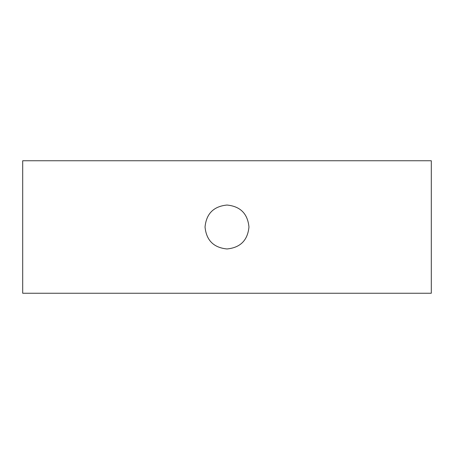 <?xml version="1.0" encoding="UTF-8"?>
<svg xmlns="http://www.w3.org/2000/svg" width="454" height="454" viewBox="0 0 454 454"><rect width="100%" height="100%" fill="white"/><g stroke="black" fill="none" stroke-linecap="round" stroke-linejoin="round"><path stroke-width="0.68" d="M227 248.962C213.675 247.663 206.354 240.348 205.038 227.017C206.32 213.681 213.641 206.354 227 205.038C240.336 206.343 247.657 213.664 248.962 226.994C247.663 240.336 240.342 247.657 227 248.962M431.3 293.244L22.7 293.244L22.7 160.756L431.3 160.756L431.3 293.244"/></g></svg>
